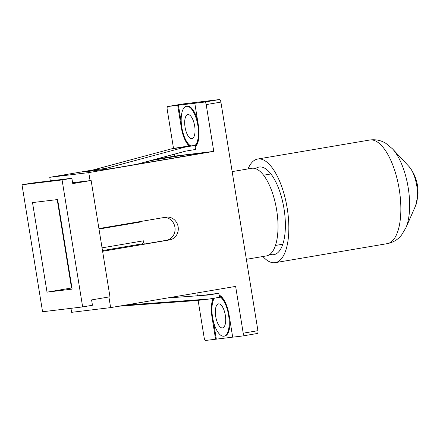 <?xml version="1.0" encoding="UTF-8"?>
<svg xmlns="http://www.w3.org/2000/svg" width="440" height="440" viewBox="0 0 440 440"><rect width="100%" height="100%" fill="white"/><g stroke="black" fill="none" stroke-linecap="round" stroke-linejoin="round"><path stroke-width="0.66" d="M232.155 171.611L251.68 168.3A44.424 17.639 80.4 0 1 252.016 168.251A44.424 17.639 80.4 0 1 276.579 209.561A44.424 17.639 80.4 0 1 266.547 255.893L246.362 259.32M191.813 138.638A12.188 4.84 -99.6 0 0 191.906 138.622A12.188 4.84 -99.6 0 0 194.656 125.912A12.188 4.84 -99.6 0 0 187.919 114.576A12.188 4.84 -99.6 0 0 187.825 114.587A12.188 4.84 -99.6 0 0 185.075 127.303A12.188 4.84 -99.6 0 0 191.813 138.638M222.47 327.921A12.188 4.84 -99.6 0 0 222.563 327.905A12.188 4.84 -99.6 0 0 225.313 315.194A12.188 4.84 -99.6 0 0 218.576 303.859A12.188 4.84 -99.6 0 0 218.482 303.87A12.188 4.84 -99.6 0 0 215.732 316.586A12.188 4.84 -99.6 0 0 222.47 327.921M219.357 296.466A20.317 8.069 80.4 0 1 228.899 317.455A20.317 8.069 80.4 0 1 223.966 336.188A20.317 8.069 80.4 0 1 223.812 336.209A20.317 8.069 80.4 0 1 213.378 321.189A20.317 8.069 80.4 0 1 214.39 298.155M198.115 300.361L204.198 337.898A2.706 1.078 -99.6 0 0 205.7 340.439L215.589 339.245L212.014 317.191A21.67 8.608 80.4 0 1 213.191 298.359M212.575 302.775A21.67 8.608 80.4 0 1 213.928 298.232M194.915 145.558A20.317 8.069 -99.6 0 0 197.384 122.931A20.317 8.069 -99.6 0 0 186.577 106.288A20.317 8.069 -99.6 0 0 186.423 106.309A20.317 8.069 -99.6 0 0 181.467 124.817A20.317 8.069 -99.6 0 0 190.839 145.931M197.637 120.747A20.317 8.069 -99.6 0 0 187.308 106.161A20.317 8.069 -99.6 0 0 187.16 106.183L186.423 106.309M90.068 180.62L88.764 172.601L213.769 151.388L206.19 104.599A2.706 1.078 -99.6 0 0 204.688 102.053L219.395 99.561L182.518 104.016L167.811 106.513A2.706 1.078 -99.6 0 0 167.794 106.513A2.706 1.078 -99.6 0 0 167.178 109.313L173.514 148.445M219.395 99.561A2.706 1.078 80.4 0 1 220.897 102.102L206.19 104.599M219.137 295.091A21.67 8.608 80.4 0 1 229.119 315.123L232.689 337.178L242.578 335.984A2.706 1.078 -99.6 0 0 242.594 335.984A2.706 1.078 -99.6 0 0 243.21 333.185L257.917 330.688L220.897 102.102M257.917 330.688A2.706 1.078 80.4 0 1 257.301 333.487A2.706 1.078 80.4 0 1 257.285 333.487L242.616 335.979M204.688 102.053L167.811 106.513L182.496 104.016M196.922 292.969L197.379 295.796M243.21 333.185L235.637 286.396L110.633 307.61L108.911 296.967M232.683 337.145L215.589 339.245M178.437 105.193L181.28 122.76M186.692 141.609A21.67 8.608 -99.6 0 0 190.075 146.025M194.97 145.893A20.317 8.069 -99.6 0 0 198.545 139.596M144.689 162.954L139.447 163.587M70.972 308.33L71.621 312.329L110.633 307.61M88.764 172.601L49.753 177.315L50.331 180.868M49.753 177.315L93.137 169.95M195.14 146.933A21.67 8.608 -99.6 0 0 198.374 125.307L194.799 103.252M177.7 105.314L181.269 127.375A21.67 8.608 -99.6 0 0 189.305 146.119M174.438 154.16L174.752 156.101L213.769 151.388M102.603 251.29L169.554 239.927A11.512 10.566 83.1 0 0 178.173 227.046A11.512 10.566 83.1 0 0 166.337 217.135A11.512 10.566 83.1 0 0 165.875 217.201L98.923 228.564M154.446 159.549L174.752 156.101M93.066 170.406L84.48 171.859L111.298 168.619L206.882 152.394L180.07 155.639L150.029 160.738M164.395 217.454A11.512 10.566 -96.9 0 1 175.043 228.118A11.512 10.566 -96.9 0 1 166.347 240.312L142.665 244.332M148.412 162.322L148.236 161.222M180.274 156.915L180.07 155.639M136.868 164.28L185.74 151.118L195.547 149.452L194.898 145.442L182.072 146.993L172.106 148.687L92.967 170L93.165 170.814M105.991 169.263L105.793 168.448L184.932 147.136L194.898 145.442M184.932 147.136L172.106 148.687M105.793 168.448L92.967 170M202.543 295.416L218.84 293.277L209.038 294.943L167.288 297.995M127.881 304.684L122.375 305.618M118.767 306.229L196.702 300.531L209.528 298.98L219.489 297.286L218.84 293.277M127.903 304.953L209.528 298.98M216.321 339.125L213.488 321.624M224.549 336.083A20.317 8.069 -99.6 0 0 224.703 336.061A20.317 8.069 -99.6 0 0 229.845 319.611M224.428 300.762A20.317 8.069 -99.6 0 0 219.291 296.065M270.055 254.282A44.424 17.639 -99.6 0 0 273.9 254.645A44.424 17.639 -99.6 0 0 285.285 229.449A44.424 17.639 -99.6 0 0 259.034 167.052A44.424 17.639 -99.6 0 0 255.525 168.663M262.911 256.509A52.547 20.867 -99.6 0 0 275.264 262.658A52.547 20.867 -99.6 0 0 288.728 232.854A52.547 20.867 -99.6 0 0 257.675 159.038A52.547 20.867 -99.6 0 0 248.045 168.916M72.611 182.732L91.135 180.494L109.972 296.791L91.586 299.909L92.455 305.256L82.649 306.922L42.57 311.762L22 184.773L62.084 179.927L82.649 306.922M143.308 240.845L102.047 247.847L143.308 240.845M22 184.773L31.807 183.106L71.885 178.266L72.754 183.612L91.135 180.494M71.885 178.266L62.084 179.927M72.138 289.108L57.629 199.546L32.511 202.582L47.02 292.144L72.138 289.108M140.498 221.997L99 229.042L140.476 222.002L140.558 221.496M142.687 244.486L142.577 243.777C143.726 241.923 144.04 240.939 143.523 240.818L144.276 244.057M57.211 199.601L71.528 287.986L71.946 287.936M71.528 287.986L47.02 292.144M212.548 317.103L212.014 317.191M166.347 240.312L169.554 239.927M181.803 127.281L181.269 127.375M408.991 166.507C415.443 174.471 418.445 183.942 418 194.915L415.641 205.678A23.188 9.207 -99.6 0 0 417.456 196.597A23.188 9.207 -99.6 0 0 408.991 166.507L392.486 148.836A46.745 18.562 80.4 0 1 409.547 209.501A46.745 18.562 80.4 0 1 405.889 227.81L401.588 234.988C397.942 239.597 393.173 242.479 387.277 243.645A52.547 20.867 -99.6 0 0 400.741 213.84A52.547 20.867 -99.6 0 0 369.688 140.03L257.675 159.038M142.577 243.777L102.487 250.586M270.903 173.965L263.549 175.214M282.821 244.2L275.468 245.448M223.966 336.188L224.703 336.061M242.594 335.984L257.301 333.487M387.277 243.645L275.264 262.658M415.641 205.678L405.889 227.81M369.688 140.03C375.639 139.183 381.095 140.333 386.056 143.479L392.486 148.836M140.663 221.76L140.619 221.485"/></g></svg>
